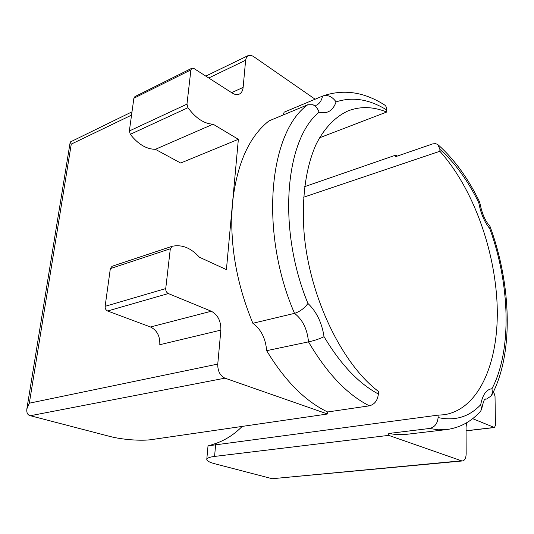 <?xml version="1.0" encoding="UTF-8"?>
<svg xmlns="http://www.w3.org/2000/svg" width="534" height="534" viewBox="0 0 534 534"><rect width="100%" height="100%" fill="white"/><g stroke="black" fill="none" stroke-linecap="round" stroke-linejoin="round"><path stroke-width="0.8" d="M386.736 109.977C369.394 99.231 352.507 96.534 336.086 101.887C332.181 96.52 327.729 94.571 322.73 96.027C343.242 88.911 363.754 91.821 384.266 104.757C385.935 105.752 386.756 107.494 386.736 109.977L386.676 112.04C373.379 106.586 360.597 106.166 348.322 110.792C335.732 116.392 324.705 127.533 316.308 143.92C305.795 166.955 301.236 199.235 304.267 234.993C310.161 298.466 342.407 364.315 378.439 391.422L378.366 394.005C377.631 400.487 374.621 404.425 369.348 405.833L327.629 411.974C305.208 401.241 284.882 380.809 266.66 350.671C265.612 338.396 261.019 329.264 252.869 323.277C236.101 282.733 229.333 242.549 232.55 202.72C236.862 164.031 248.998 136.764 268.942 120.924L307.744 104.764C268.936 132.258 259.137 231.896 294.528 313.358L252.869 323.277M322.73 96.027L284.121 112.18L283.254 114.964M336.086 101.887C333.002 110.725 327.342 114.163 319.092 112.207C285.083 139.514 277.106 228.832 307.938 303.459C316.502 311.589 321.868 322.663 324.045 336.68C319.219 338.99 314.032 340.719 308.498 341.867L266.66 350.671M327.629 411.974L327.536 413.997L151.656 439.582C141.517 441.144 122.092 439.682 109.897 436.438L30.351 415.719L224.968 378.165C220.048 375.742 217.645 371.05 217.759 364.081L220.869 330.119C221.043 321.114 217.852 314.82 211.31 311.235L168.303 293.553L107.621 310.988C105.845 310.1 105.011 308.552 105.125 306.329L110.338 268.609L112.033 266.292L171.848 246.394M386.676 112.04L319.492 137.825M205.79 76.095L248.243 55.543L251.073 55.329L253.416 56.444L315.113 99.211M231.623 92.656L243.13 87.396C242.763 90.793 241.468 93.043 239.225 94.144C237.163 95.025 234.847 94.672 232.283 93.083L193.922 68.485L191.9 68.212L190.905 69.894L186.96 104.13L187.968 107.681C195.798 118.301 204.168 123.808 213.093 124.195L238.364 139.307L226.416 269.623L199.396 257.208C190.945 247.889 181.847 244.258 172.095 246.314L170.319 248.764L165.734 288.574C165.653 290.923 166.515 292.579 168.303 293.553M243.13 87.396L245.673 59.768L246.661 56.964L248.243 55.543M190.905 69.894L133.88 98.243L134.915 96.607L191.9 68.212M133.88 98.243L129.355 130.963L130.309 134.314C138.019 144.193 146.376 149.2 155.374 149.32L180.672 163.03L238.364 139.307M155.374 149.32L213.093 124.195M132.005 111.826L70.208 142.024L71.262 144.12L131.544 115.124M217.759 364.081L29.33 403.183L26.854 408.924C26.453 412.809 27.621 415.078 30.351 415.719M327.536 413.997L224.968 378.165M107.621 310.988L150.495 326.982C157.016 330.266 160.12 336.173 159.799 344.704L220.869 330.119M307.938 303.459C304.313 308.358 299.848 311.662 294.528 313.358C302.651 319.652 307.304 329.158 308.498 341.867C326.881 373.246 347.167 394.566 369.348 405.833M319.092 112.207C317.763 108.435 315.654 105.946 312.75 104.737L307.744 104.764M388.712 435.37L214.575 456.43C209.715 457.051 207.119 458.005 206.785 459.307C206.665 460.822 209.361 462.31 214.875 463.779L272.22 478.718L461.483 460.789L388.712 435.37L388.759 433.468L429.543 428.475C434.669 427.253 437.52 423.616 438.094 417.555L438.107 415.132L443.981 414.764C479.585 409.431 499.237 361.131 497.154 305.274C495.005 249.178 472.597 187.541 439.869 151.262L439.882 149.3L437.907 144.627L435.784 143.673L432.8 143.853L395.721 156.636L395.761 155.114L304.62 186.673M438.094 417.555C454.901 421.226 469.106 416.954 480.707 404.745L481.715 409.024L480.607 411.207C471.262 421.626 459.941 427.754 446.644 429.576L438.267 429.803L429.543 428.475M480.707 404.745C482.582 394.766 486.341 389.426 491.968 388.719C512.206 350.224 509.997 283.848 489.751 228.565C484.365 221.937 480.713 213.32 478.791 202.726L479.739 202.179C481.728 212.872 484.985 220.702 489.531 225.688L489.978 226.309C511.405 284.282 513.942 353.735 491.62 395.354M439.869 151.262L303.626 197.226M438.107 415.132L208.026 445.843M242.169 426.419C234.76 433.982 226.282 439.555 216.717 443.14L209.849 445.416M472.643 418.663L494.451 427.534L495.452 425.351L495.025 396.388L494.31 393.805L493.229 392.223M461.483 460.789L462.584 460.935C464.834 460.415 466.028 458.018 466.162 453.726L466.055 427.233L466.582 422.801M446.644 429.576L403.844 434.649L396.415 434.616L388.759 433.468M272.22 478.718L462.584 460.935M395.761 155.114L397.216 156.122M491.968 388.719L492.401 392.497L491.36 395.827L486.628 399.005L485.019 399.225M489.751 228.565L489.978 226.309M324.045 336.68C340.579 364.375 358.688 383.485 378.366 394.005M186.96 104.13L129.355 130.963M187.968 107.681L130.309 134.314M208.741 77.991L245.62 60.249M29.33 403.183L71.262 144.12M165.734 288.574L105.125 306.329M170.319 248.764L110.338 268.609M150.495 326.982L211.31 311.235M322.563 96.093C321.528 100.813 319.385 103.89 316.135 105.325L313.224 104.931M478.791 202.726C467.824 180.472 454.855 162.663 439.882 149.3M214.575 456.43L215.643 444.508M494.077 427.474L466.069 430.764M481.768 408.644C484.638 395.601 485.366 400.413 485.259 398.951L486.628 399.005M26.854 408.924L70.208 142.024M171.968 246.348L112.033 266.292M438.227 144.908C454.434 159.419 468.278 178.51 479.739 202.179M206.785 459.307L208.026 445.837M494.451 427.534L466.069 430.858"/></g></svg>
